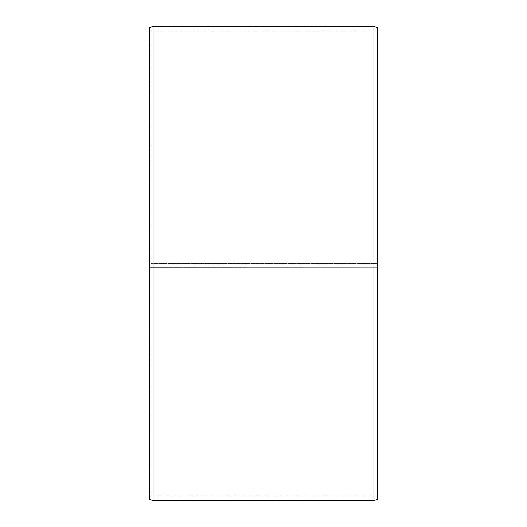 <?xml version="1.0" encoding="UTF-8"?>
<svg xmlns="http://www.w3.org/2000/svg" width="527" height="527" viewBox="0 0 527 527"><rect width="100%" height="100%" fill="white"/><g stroke="black" fill="none" stroke-linecap="round" stroke-linejoin="round"><path stroke-width="0.4" stroke-dasharray="2.63 1.98" d="M150.808 263.5L377.332 263.5L150.808 263.5L150.808 31.093L150.808 495.907L150.808 267.558L149.668 267.564L377.332 267.617L150.808 267.558M376.192 263.5L376.192 267.558M377.332 27.595L377.332 267.564M373.92 263.5L373.92 26.35M153.08 263.5L153.08 26.35M377.332 496.566L376.192 495.907L150.808 495.907L149.668 496.566L149.668 27.595M149.668 496.566L149.668 267.564M149.668 499.405L149.668 267.617M153.08 500.65L153.08 267.637M373.92 500.65L373.92 267.637M377.332 499.405L377.332 267.617M377.332 30.434L376.192 31.093L150.808 31.093L149.668 30.434"/><path stroke-width="0.79" d="M377.332 27.595L377.332 499.405L373.92 500.65L373.92 26.35L377.332 27.595M153.08 500.65L149.668 499.405L149.668 27.595L153.08 26.35L153.08 500.65L373.92 500.65M153.08 26.35L373.92 26.35"/></g></svg>
